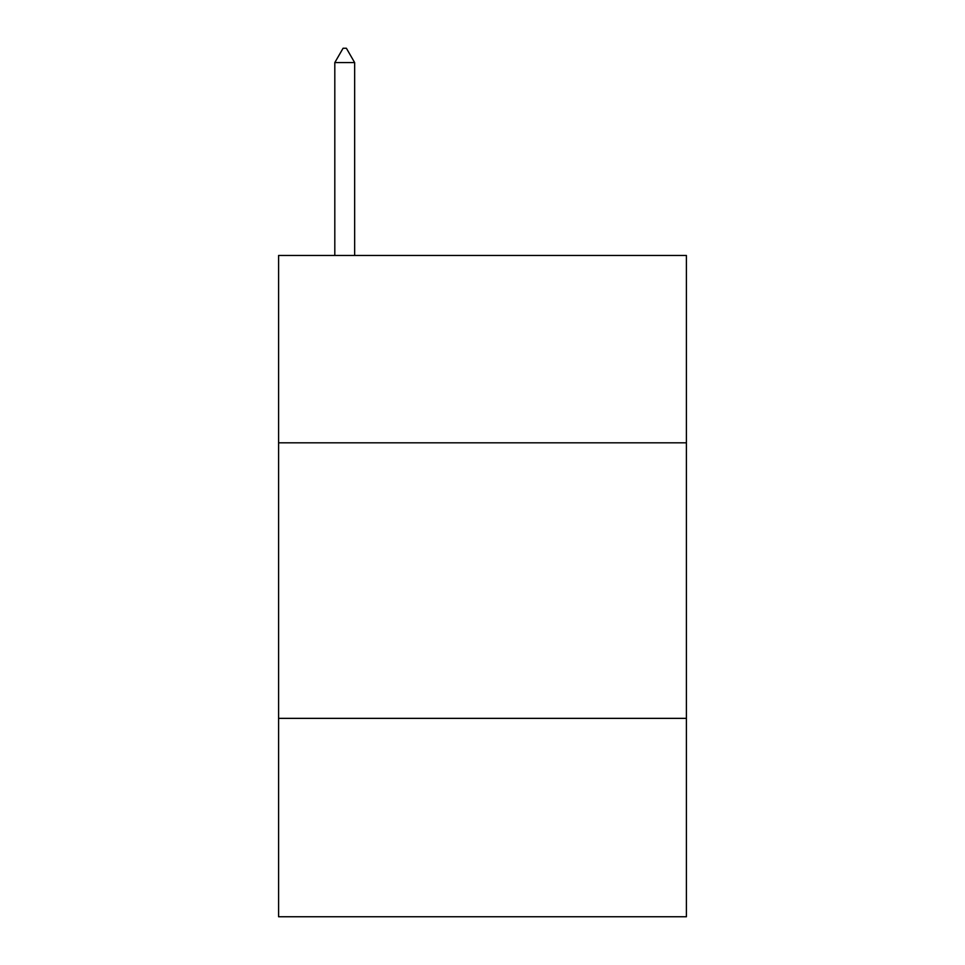 <?xml version="1.0" encoding="UTF-8"?>
<svg xmlns="http://www.w3.org/2000/svg" width="965" height="965" viewBox="0 0 965 965"><rect width="100%" height="100%" fill="white"/><g stroke="black" fill="none" stroke-linecap="round" stroke-linejoin="round"><path stroke-width="1.45" d="M686.404 442.826L686.404 255.46L278.596 255.46L278.596 442.826L686.404 442.826L686.404 916.75L278.596 916.75L278.596 442.826M686.404 718.358L278.596 718.358M354.65 62.58L346.387 48.25L343.082 48.25L334.807 62.58L354.65 62.58L354.65 255.46M334.807 62.58L334.807 255.46"/></g></svg>
